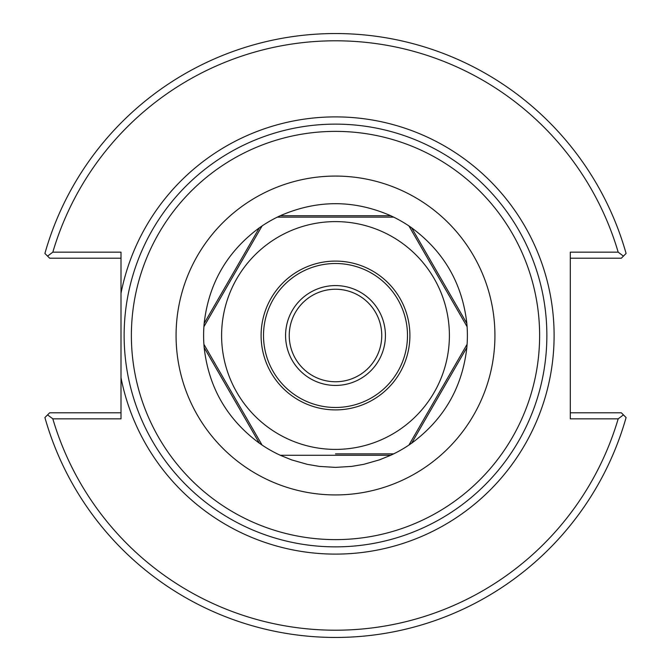 <?xml version="1.0" encoding="UTF-8"?>
<svg xmlns="http://www.w3.org/2000/svg" width="671" height="671" viewBox="0 0 671 671"><rect width="100%" height="100%" fill="white"/><g stroke="black" fill="none" stroke-linecap="round" stroke-linejoin="round"><path stroke-width="1.01" d="M335.5 546.865A211.365 211.365 0 0 0 518.549 229.817A211.365 211.365 0 0 0 152.451 229.817A211.365 211.365 0 0 0 335.5 546.865A211.365 211.365 0 0 0 518.549 229.817A211.365 211.365 0 0 0 152.451 229.817A211.365 211.365 0 0 0 335.5 546.865A211.365 211.365 0 0 1 128.102 376.272M120.998 293.328L120.998 377.672A218.612 218.612 0 0 0 456.817 517.358A218.612 218.612 0 0 0 456.817 153.642A218.612 218.612 0 0 0 120.998 293.328L120.998 252.162L52.824 252.162A294.703 294.703 0 0 1 618.176 252.162L570.3 252.162L570.3 418.838L618.176 418.838A294.703 294.703 0 0 1 52.824 418.838L120.998 418.838L120.998 377.672M381.757 335.5A46.257 46.257 0 0 1 312.367 375.559A46.257 46.257 0 0 1 312.367 295.441A46.257 46.257 0 0 1 381.757 335.5M335.5 385.431A49.931 49.931 0 0 1 292.262 310.539A49.931 49.931 0 0 1 378.738 310.539A49.931 49.931 0 0 1 335.5 385.431A49.931 49.931 0 0 1 292.262 310.539A49.931 49.931 0 0 1 378.738 310.539A49.931 49.931 0 0 1 335.5 385.431M120.998 412.799L49.654 412.799L47.574 414.879L52.824 418.838M570.3 258.201L621.346 258.201L623.426 256.121L618.176 252.162M52.824 252.162L47.574 256.121L49.654 258.201L120.998 258.201M47.574 256.121L44.907 253.462A301.95 301.95 0 0 1 626.093 253.462L623.426 256.121M618.176 418.838L623.426 414.879L626.093 417.538A301.95 301.95 0 0 1 44.907 417.538L47.574 414.879M623.426 414.879L621.346 412.799L570.3 412.799M203.9 326.71A131.893 131.893 0 0 0 203.9 344.29L204.16 347.578L259.375 443.204L262.084 445.074A131.893 131.893 0 0 0 277.316 453.864L280.285 455.282L390.715 455.282L393.684 453.864A131.893 131.893 0 0 0 408.916 445.074L411.625 443.204L466.84 347.578L467.1 344.29A131.893 131.893 0 0 0 467.1 326.71L466.84 323.422L411.625 227.796L408.916 225.926A131.893 131.893 0 0 0 393.684 217.136L390.715 215.718L280.285 215.718L277.316 217.136A131.893 131.893 0 0 0 262.084 225.926L259.375 227.796L204.16 323.422L203.9 326.71L262.084 225.926L203.9 326.71M204.16 323.422C208.673 283.531 227.075 251.65 259.375 227.796M280.285 215.718C317.098 199.681 353.902 199.681 390.715 215.718M411.625 227.796C443.925 251.65 462.327 283.531 466.84 323.422M466.84 347.578C462.327 387.469 443.925 419.35 411.625 443.204M390.715 455.282L379.409 459.87L363.766 464.332L351.738 466.387L335.5 467.393L319.262 466.387L307.234 464.332L291.591 459.87L280.285 455.282M259.375 443.204C227.075 419.35 208.673 387.469 204.16 347.578M262.084 445.074L203.9 344.29L262.084 445.074M277.316 217.136L393.684 217.136L277.316 217.136M408.916 225.926L467.1 326.71L408.916 225.926M467.1 344.29L408.916 445.074L467.1 344.29M335.5 449.402A113.902 113.902 0 0 0 434.137 278.549A113.902 113.902 0 0 0 236.863 278.549A113.902 113.902 0 0 0 335.5 449.402M335.5 453.864L393.684 453.864L335.5 453.864M335.5 407.482A71.982 71.982 0 0 1 273.156 299.509A71.982 71.982 0 0 1 397.844 299.509A71.982 71.982 0 0 1 335.5 407.482M335.5 409.897A74.397 74.397 0 0 1 271.067 298.301A74.397 74.397 0 0 1 399.933 298.301A74.397 74.397 0 0 1 335.5 409.897M335.5 494.93A159.43 159.43 0 0 0 473.567 255.785A159.43 159.43 0 0 0 197.433 255.785A159.43 159.43 0 0 0 335.5 494.93M335.5 539.618A204.118 204.118 0 0 1 158.725 233.441A204.118 204.118 0 0 1 512.275 233.441A204.118 204.118 0 0 1 335.5 539.618"/></g></svg>
